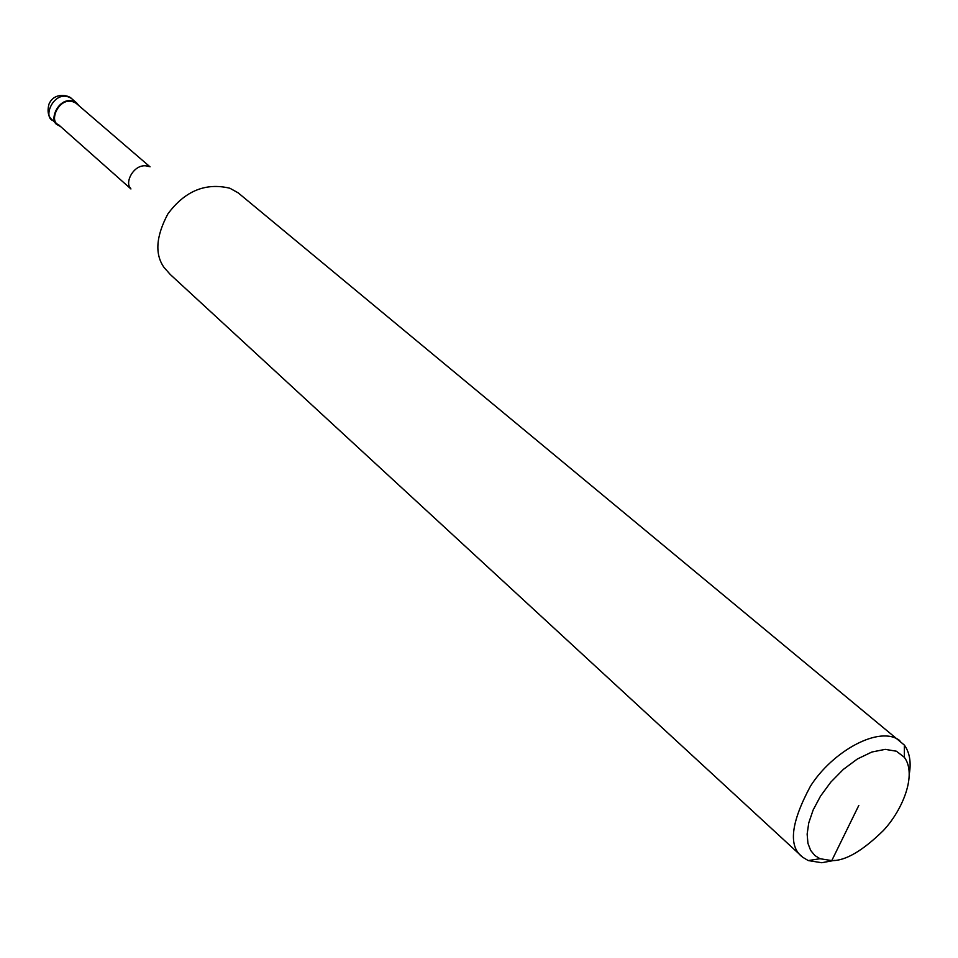 <?xml version="1.0" encoding="UTF-8"?>
<svg xmlns="http://www.w3.org/2000/svg" width="958" height="958" viewBox="0 0 958 958"><rect width="100%" height="100%" fill="white"/><g stroke="black" fill="none" stroke-linecap="round" stroke-linejoin="round"><path stroke-width="1.44" d="M60.773 126.719L58.055 125.115C46.978 121.391 60.115 92.411 76.556 102.853L79.131 105.859M130.935 188.954L58.45 124.66C47.828 121.091 60.414 93.309 76.185 103.332L150.011 166.836M130.623 188.235C123.989 182.451 134.815 161.651 148.718 166.488M834.358 860.392L821.725 862.727L808.265 860.583L802.732 857.266L170.249 274.467L164.01 267.414C154.681 254.133 155.974 236.303 167.889 213.909C184.87 190.977 205.539 182.415 229.872 188.235L238.147 192.833L904.352 745.073C909.549 752.353 911.238 761.778 909.405 773.334M802.732 857.266C788.111 846.692 790.685 822.994 810.456 786.183C832.646 751.048 879.839 724.907 899.778 740.606M831.772 860.607L820.012 858.715L814.839 855.494L810.66 850.429L807.941 843.327L807.139 834.107L808.756 822.886L813.138 810.013L820.503 796.146L830.73 782.219L843.327 769.406L857.422 758.964L871.828 752.03L885.228 749.36L896.389 751.216L904.364 757.311C917.093 774.471 902.771 809.797 883.432 830.478C862.571 850.908 845.351 860.955 831.772 860.607L858.811 805.415M57.456 124.576L52.977 120.6C41.924 116.888 54.989 87.992 71.419 98.434L76.556 102.853M52.175 119.882C48.175 116.613 47.11 111.356 48.978 104.111C54.462 91.537 69.12 95.477 71.419 98.434M808.265 860.583L820.012 858.715M904.352 745.073L904.364 757.311"/></g></svg>
